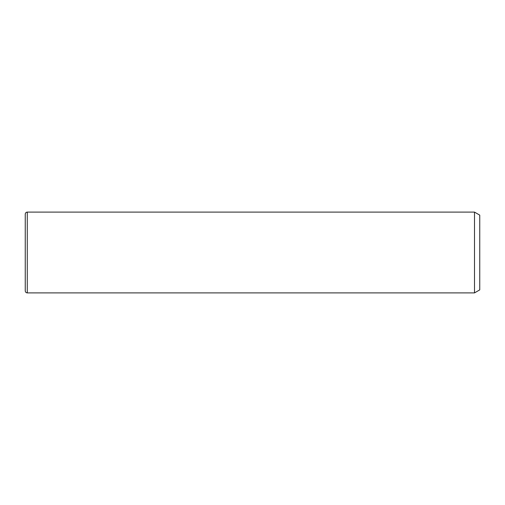 <?xml version="1.0" encoding="UTF-8"?>
<svg xmlns="http://www.w3.org/2000/svg" width="505" height="505" viewBox="0 0 505 505"><rect width="100%" height="100%" fill="white"/><g stroke="black" fill="none" stroke-linecap="round" stroke-linejoin="round"><path stroke-width="0.76" d="M474.504 212.1L479.75 215.13L479.75 289.87L474.504 292.9L474.504 212.1L27.27 212.1C26.045 212.22 25.37 212.895 25.25 214.12L25.25 290.88C25.37 292.105 26.045 292.78 27.27 292.9L27.27 212.1M474.504 292.9L27.27 292.9"/></g></svg>
